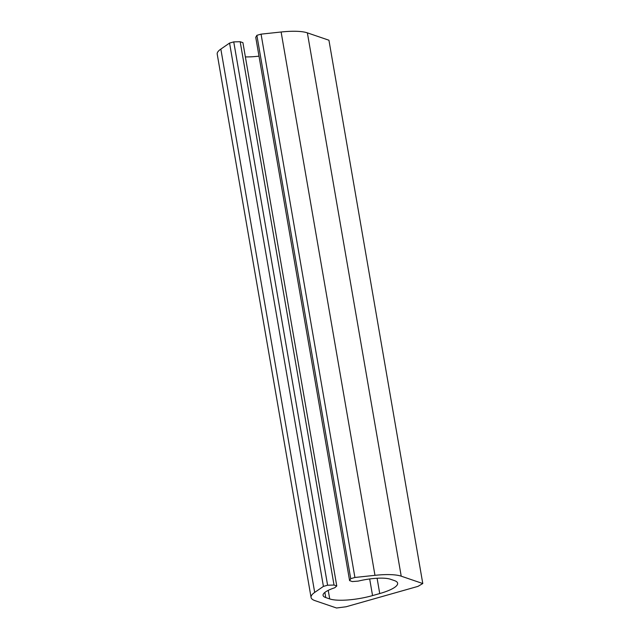 <?xml version="1.0" encoding="UTF-8"?>
<svg xmlns="http://www.w3.org/2000/svg" width="640" height="640" viewBox="0 0 640 640"><rect width="100%" height="100%" fill="white"/><g stroke="black" fill="none" stroke-linecap="round" stroke-linejoin="round"><path stroke-width="0.96" d="M324.872 592.416L325.76 597.576A27.048 6.504 170.2 0 1 323.064 595.384A27.048 6.504 170.2 0 1 334.768 587.752L336.768 585.984L242.92 42.656L240.176 41.72L233.744 41.888L229.568 43.072L220.84 49.088L314.688 592.416A39.224 9.424 170.2 0 0 311.064 597.456A39.224 9.424 170.2 0 0 314.976 600.632L336.544 608L346.08 606.768L417.944 586.384L422.784 583.544L328.936 40.224L307.368 32.856A39.224 9.424 170.2 0 0 281.12 32L261.064 34.144L354.912 577.472L350.728 578.656L349.592 580.632L255.744 37.304L256.88 35.328L350.728 578.656M307.368 32.856L401.216 576.176L422.784 583.544M401.216 576.176A39.224 9.424 170.2 0 0 374.968 575.328L354.912 577.472M261.064 34.144L256.88 35.328M377.096 578.256L379.736 593.552A32.456 7.8 170.2 0 0 397.632 583.216A32.456 7.8 170.2 0 0 394.392 580.584L390.44 579.232A27.048 6.504 170.2 0 0 358.184 581.112L352.336 581.568L349.592 580.632M379.736 593.552L372.552 595.592A32.456 7.8 170.2 0 1 329.712 598.928L325.76 597.576M245.376 56.896A32.456 7.8 170.2 0 0 259 56.152M240.176 41.72L334.024 585.048L336.768 585.984M233.744 41.888L327.592 585.216L334.024 585.048M229.568 43.072L323.416 586.4L327.592 585.216M314.688 592.416L323.416 586.4M220.84 49.088A39.224 9.424 170.2 0 0 217.216 54.136L311.064 597.456M281.12 32L374.968 575.328M369.68 578.968L372.552 595.592M328.24 590.36L329.712 598.928"/></g></svg>
